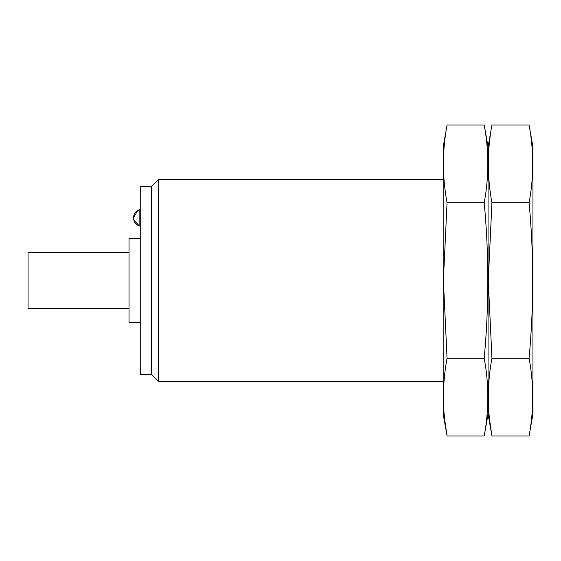 <?xml version="1.0" encoding="UTF-8"?>
<svg xmlns="http://www.w3.org/2000/svg" width="561" height="561" viewBox="0 0 561 561"><rect width="100%" height="100%" fill="white"/><g stroke="black" fill="none" stroke-linecap="round" stroke-linejoin="round"><path stroke-width="0.84" d="M443.19 381.48L158.356 381.48L158.356 179.52L443.19 179.52M158.356 381.48L151.47 374.594L151.47 186.406L158.356 179.52M151.47 374.594L140.25 374.594L140.25 186.406L151.47 186.406M140.25 322.575L129.03 322.575L129.03 238.425L140.25 238.425M129.03 308.55L28.05 308.55L28.05 252.45L129.03 252.45M139.128 217.892L139.128 209.758C135.587 211.216 133.714 213.86 133.518 217.689L133.518 218.096C133.714 221.925 135.587 224.568 139.128 226.027L139.128 217.892M491.941 125.033L488.07 146.982L484.199 125.033C489.038 150.944 489.038 176.855 484.199 202.766C489.031 254.315 489.031 306.138 484.199 358.234C489.038 384.145 489.038 410.056 484.199 435.967L488.07 414.018L488.07 146.982L488.07 414.018L491.941 435.967C487.102 410.056 487.102 384.145 491.941 358.234L488.266 280.5L491.941 202.766C487.102 176.855 487.102 150.944 491.941 125.033L529.079 125.033C533.918 150.944 533.918 176.855 529.079 202.766C533.911 254.315 533.911 306.138 529.079 358.234C533.918 384.145 533.918 410.056 529.079 435.967L491.941 435.967L489.662 420.42M529.079 125.033L532.95 146.982L532.95 414.018L529.079 435.967M529.079 358.234L491.941 358.234M529.079 202.766L491.941 202.766M447.061 125.033L443.19 146.982L443.19 414.018L447.061 435.967C442.222 410.056 442.222 384.145 447.061 358.234L443.386 280.5L447.061 202.766C442.222 176.855 442.222 150.944 447.061 125.033L484.199 125.033M444.782 420.42L447.061 435.967L484.199 435.967M484.199 358.234L447.061 358.234M484.199 202.766L447.061 202.766M140.25 209.758L139.128 209.758M140.25 226.027L139.128 226.027M133.518 217.689L133.518 218.096M139.128 210.158L137.319 211.048L133.518 217.892L133.974 220.431L139.128 225.627"/></g></svg>
